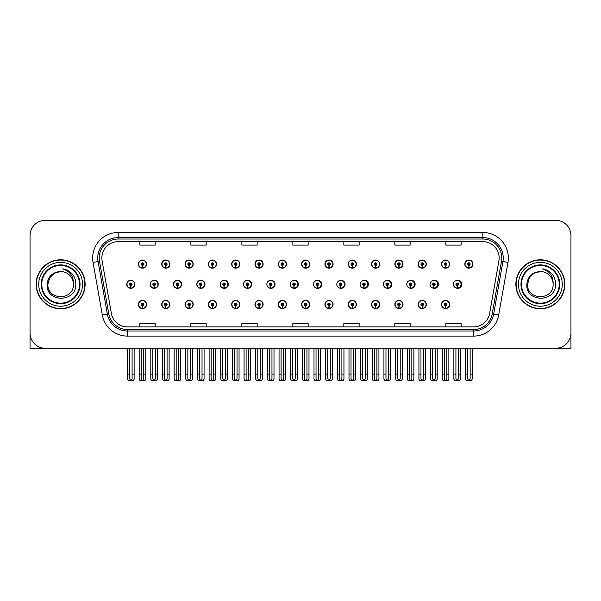 <?xml version="1.0" encoding="UTF-8"?>
<svg xmlns="http://www.w3.org/2000/svg" width="601" height="601" viewBox="0 0 601 601"><rect width="100%" height="100%" fill="white"/><g stroke="black" fill="none" stroke-linecap="round" stroke-linejoin="round"><path stroke-width="0.9" d="M540.359 348.279L570.95 348.279L570.95 235.592A15.295 15.295 0 0 0 555.655 220.297L45.345 220.297A15.295 15.295 0 0 0 30.05 235.592L30.05 348.279L60.641 348.279M231.663 304.474A4.079 4.079 0 0 0 235.742 308.553A4.079 4.079 0 0 0 239.822 304.474A4.079 4.079 0 0 0 235.742 300.395A4.079 4.079 0 0 0 231.663 304.474M208.352 304.474A4.079 4.079 0 0 0 212.431 308.553A4.079 4.079 0 0 0 216.51 304.474A4.079 4.079 0 0 0 212.431 300.395A4.079 4.079 0 0 0 208.352 304.474M278.286 304.474A4.079 4.079 0 0 0 282.365 308.553A4.079 4.079 0 0 0 286.444 304.474A4.079 4.079 0 0 0 282.365 300.395A4.079 4.079 0 0 0 278.286 304.474M185.04 304.474A4.079 4.079 0 0 0 189.12 308.553A4.079 4.079 0 0 0 193.199 304.474A4.079 4.079 0 0 0 189.12 300.395A4.079 4.079 0 0 0 185.04 304.474M161.729 304.474A4.079 4.079 0 0 0 165.808 308.553A4.079 4.079 0 0 0 169.888 304.474A4.079 4.079 0 0 0 165.808 300.395A4.079 4.079 0 0 0 161.729 304.474M301.604 304.474A4.079 4.079 0 0 0 305.684 308.553A4.079 4.079 0 0 0 309.763 304.474A4.079 4.079 0 0 0 305.684 300.395A4.079 4.079 0 0 0 301.604 304.474M324.916 304.474A4.079 4.079 0 0 0 328.995 308.553A4.079 4.079 0 0 0 333.074 304.474A4.079 4.079 0 0 0 328.995 300.395A4.079 4.079 0 0 0 324.916 304.474M348.227 304.474A4.079 4.079 0 0 0 352.306 308.553A4.079 4.079 0 0 0 356.385 304.474A4.079 4.079 0 0 0 352.306 300.395A4.079 4.079 0 0 0 348.227 304.474M371.538 304.474A4.079 4.079 0 0 0 375.617 308.553A4.079 4.079 0 0 0 379.697 304.474A4.079 4.079 0 0 0 375.617 300.395A4.079 4.079 0 0 0 371.538 304.474M394.849 304.474A4.079 4.079 0 0 0 398.929 308.553A4.079 4.079 0 0 0 403.008 304.474A4.079 4.079 0 0 0 398.929 300.395A4.079 4.079 0 0 0 394.849 304.474M418.161 304.474A4.079 4.079 0 0 0 422.24 308.553A4.079 4.079 0 0 0 426.319 304.474A4.079 4.079 0 0 0 422.24 300.395A4.079 4.079 0 0 0 418.161 304.474M441.48 304.474A4.079 4.079 0 0 0 445.559 308.553A4.079 4.079 0 0 0 449.638 304.474A4.079 4.079 0 0 0 445.559 300.395A4.079 4.079 0 0 0 441.48 304.474M254.974 304.474A4.079 4.079 0 0 0 259.054 308.553A4.079 4.079 0 0 0 263.133 304.474A4.079 4.079 0 0 0 259.054 300.395A4.079 4.079 0 0 0 254.974 304.474M173.441 284.288A4.079 4.079 0 0 0 177.52 288.367A4.079 4.079 0 0 0 181.6 284.288A4.079 4.079 0 0 0 177.52 280.209A4.079 4.079 0 0 0 173.441 284.288M196.797 284.288A4.079 4.079 0 0 0 200.877 288.367A4.079 4.079 0 0 0 204.956 284.288A4.079 4.079 0 0 0 200.877 280.209A4.079 4.079 0 0 0 196.797 284.288M220.154 284.288A4.079 4.079 0 0 0 224.233 288.367A4.079 4.079 0 0 0 228.305 284.288A4.079 4.079 0 0 0 224.233 280.209A4.079 4.079 0 0 0 220.154 284.288M243.503 284.288A4.079 4.079 0 0 0 247.582 288.367A4.079 4.079 0 0 0 251.661 284.288A4.079 4.079 0 0 0 247.582 280.209A4.079 4.079 0 0 0 243.503 284.288M266.859 284.288A4.079 4.079 0 0 0 270.938 288.367A4.079 4.079 0 0 0 275.018 284.288A4.079 4.079 0 0 0 270.938 280.209A4.079 4.079 0 0 0 266.859 284.288M290.621 286.061A4.079 4.079 0 0 0 298.366 284.288A4.079 4.079 0 0 0 290.621 282.508M314.391 286.752A4.079 4.079 0 0 0 321.723 284.288A4.079 4.079 0 0 0 314.391 281.824M338.07 287.128A4.079 4.079 0 0 0 345.072 284.288A4.079 4.079 0 0 0 338.07 281.448M361.674 287.368A4.079 4.079 0 0 0 368.428 284.288A4.079 4.079 0 0 0 361.674 281.208M385.233 287.533A4.079 4.079 0 0 0 391.784 284.288A4.079 4.079 0 0 0 385.233 281.035M408.755 287.654A4.079 4.079 0 0 0 415.133 284.288A4.079 4.079 0 0 0 408.755 280.915M432.247 287.744A4.079 4.079 0 0 0 438.49 284.288A4.079 4.079 0 0 0 432.247 280.825M455.716 287.811A4.079 4.079 0 0 0 461.838 284.288A4.079 4.079 0 0 0 455.716 280.757M150.092 284.288A4.079 4.079 0 0 0 154.172 288.367A4.079 4.079 0 0 0 158.251 284.288A4.079 4.079 0 0 0 154.172 280.209A4.079 4.079 0 0 0 150.092 284.288M464.791 264.094A4.079 4.079 0 0 0 468.87 268.174A4.079 4.079 0 0 0 472.949 264.094A4.079 4.079 0 0 0 468.87 260.015A4.079 4.079 0 0 0 464.791 264.094M441.48 264.094A4.079 4.079 0 0 0 445.559 268.174A4.079 4.079 0 0 0 449.638 264.094A4.079 4.079 0 0 0 445.559 260.015A4.079 4.079 0 0 0 441.48 264.094M418.161 264.094A4.079 4.079 0 0 0 422.24 268.174A4.079 4.079 0 0 0 426.319 264.094A4.079 4.079 0 0 0 422.24 260.015A4.079 4.079 0 0 0 418.161 264.094M394.849 264.094A4.079 4.079 0 0 0 398.929 268.174A4.079 4.079 0 0 0 403.008 264.094A4.079 4.079 0 0 0 398.929 260.015A4.079 4.079 0 0 0 394.849 264.094M371.538 264.094A4.079 4.079 0 0 0 375.617 268.174A4.079 4.079 0 0 0 379.697 264.094A4.079 4.079 0 0 0 375.617 260.015A4.079 4.079 0 0 0 371.538 264.094M348.227 264.094A4.079 4.079 0 0 0 352.306 268.174A4.079 4.079 0 0 0 356.385 264.094A4.079 4.079 0 0 0 352.306 260.015A4.079 4.079 0 0 0 348.227 264.094M231.663 264.094A4.079 4.079 0 0 0 235.742 268.174A4.079 4.079 0 0 0 239.822 264.094A4.079 4.079 0 0 0 235.742 260.015A4.079 4.079 0 0 0 231.663 264.094M278.286 264.094A4.079 4.079 0 0 0 282.365 268.174A4.079 4.079 0 0 0 286.444 264.094A4.079 4.079 0 0 0 282.365 260.015A4.079 4.079 0 0 0 278.286 264.094M301.604 264.094A4.079 4.079 0 0 0 305.684 268.174A4.079 4.079 0 0 0 309.763 264.094A4.079 4.079 0 0 0 305.684 260.015A4.079 4.079 0 0 0 301.604 264.094M208.352 264.094A4.079 4.079 0 0 0 212.431 268.174A4.079 4.079 0 0 0 216.51 264.094A4.079 4.079 0 0 0 212.431 260.015A4.079 4.079 0 0 0 208.352 264.094M185.04 264.094A4.079 4.079 0 0 0 189.12 268.174A4.079 4.079 0 0 0 193.199 264.094A4.079 4.079 0 0 0 189.12 260.015A4.079 4.079 0 0 0 185.04 264.094M324.916 264.094A4.079 4.079 0 0 0 328.995 268.174A4.079 4.079 0 0 0 333.074 264.094A4.079 4.079 0 0 0 328.995 260.015A4.079 4.079 0 0 0 324.916 264.094M161.729 264.094A4.079 4.079 0 0 0 165.808 268.174A4.079 4.079 0 0 0 169.888 264.094A4.079 4.079 0 0 0 165.808 260.015A4.079 4.079 0 0 0 161.729 264.094M254.974 264.094A4.079 4.079 0 0 0 259.054 268.174A4.079 4.079 0 0 0 263.133 264.094A4.079 4.079 0 0 0 259.054 260.015A4.079 4.079 0 0 0 254.974 264.094M138.41 304.474A4.079 4.079 0 0 0 142.49 308.553A4.079 4.079 0 0 0 146.569 304.474A4.079 4.079 0 0 0 142.49 300.395A4.079 4.079 0 0 0 138.41 304.474M126.736 284.288A4.079 4.079 0 0 0 130.815 288.367A4.079 4.079 0 0 0 134.894 284.288A4.079 4.079 0 0 0 130.815 280.209A4.079 4.079 0 0 0 126.736 284.288M138.41 264.094A4.079 4.079 0 0 0 142.49 268.174A4.079 4.079 0 0 0 146.569 264.094A4.079 4.079 0 0 0 142.49 260.015A4.079 4.079 0 0 0 138.41 264.094M36.165 284.288A24.476 24.476 0 0 0 60.641 308.764A24.476 24.476 0 0 0 85.117 284.288A24.476 24.476 0 0 0 60.641 259.812A24.476 24.476 0 0 0 36.165 284.288M515.883 284.288A24.476 24.476 0 0 0 540.359 308.764A24.476 24.476 0 0 0 564.835 284.288A24.476 24.476 0 0 0 540.359 259.812A24.476 24.476 0 0 0 515.883 284.288M101.847 257.972A16.317 16.317 0 0 1 118.164 241.655L482.836 241.655A16.317 16.317 0 0 1 498.905 260.811L489.627 313.429A16.317 16.317 0 0 1 473.558 326.914L127.442 326.914A16.317 16.317 0 0 1 111.373 313.429L102.095 260.811A16.317 16.317 0 0 1 101.847 257.972M99.225 257.972A18.939 18.939 0 0 0 99.511 261.262L108.789 313.887A18.939 18.939 0 0 0 127.442 329.536L473.558 329.536A18.939 18.939 0 0 0 492.211 313.887L501.489 261.262A18.939 18.939 0 0 0 482.836 239.033L118.164 239.033A18.939 18.939 0 0 0 99.225 257.972M93.05 262.404A25.497 25.497 0 0 1 118.164 232.482L482.836 232.482A25.497 25.497 0 0 1 507.95 262.404L498.672 315.022A25.497 25.497 0 0 1 473.558 336.094L127.442 336.094A25.497 25.497 0 0 1 102.328 315.022L93.05 262.404L98.076 261.518A20.396 20.396 0 0 1 118.164 237.575L482.836 237.575A20.396 20.396 0 0 1 502.924 261.518L493.646 314.135A20.396 20.396 0 0 1 473.558 330.993L127.442 330.993A20.396 20.396 0 0 1 107.354 314.135L98.076 261.518A20.396 20.396 0 0 1 97.768 257.972M555.655 220.297L45.345 220.297M30.05 235.592L30.05 332.984A15.295 15.295 0 0 0 45.345 348.279L555.655 348.279A15.295 15.295 0 0 0 570.95 332.984L570.95 235.592M492.211 313.887L493.646 314.135L502.924 261.518L507.95 262.404M292.852 241.655L292.852 245.11L308.148 245.11L308.148 241.655M241.865 241.655L241.865 245.11L257.16 245.11L257.16 241.655M190.87 241.655L190.87 245.11L206.166 245.11L206.166 241.655M139.883 241.655L139.883 245.11L155.178 245.11L155.178 241.655M343.84 241.655L343.84 245.11L359.135 245.11L359.135 241.655M394.834 241.655L394.834 245.11L410.13 245.11L410.13 241.655M445.822 241.655L445.822 245.11L461.117 245.11L461.117 241.655M308.148 326.914L308.148 323.458L292.852 323.458L292.852 326.914M257.16 326.914L257.16 323.458L241.865 323.458L241.865 326.914M206.166 326.914L206.166 323.458L190.87 323.458L190.87 326.914M155.178 326.914L155.178 323.458L139.883 323.458L139.883 326.914M359.135 326.914L359.135 323.458L343.84 323.458L343.84 326.914M410.13 326.914L410.13 323.458L394.834 323.458L394.834 326.914M461.117 326.914L461.117 323.458L445.822 323.458L445.822 326.914M143.767 348.279L143.767 378.81L142.49 380.636L141.22 378.81L141.22 374.077L139.177 374.077L139.177 379.178L140.063 380.703L144.924 380.703L145.81 379.178L145.81 348.279M142.437 305.751L142.324 308.298A3.824 3.824 0 0 1 138.666 304.474A3.824 3.824 0 0 1 142.49 300.65A3.824 3.824 0 0 1 146.313 304.474A3.824 3.824 0 0 1 142.662 308.298L142.55 305.751A1.277 1.277 0 0 0 143.767 304.474A1.277 1.277 0 0 0 142.49 303.204A1.277 1.277 0 0 0 141.22 304.474A1.277 1.277 0 0 0 142.437 305.751L142.467 304.985A0.511 0.511 0 0 1 141.986 304.474A0.511 0.511 0 0 1 142.49 303.971A0.511 0.511 0 0 1 143 304.474A0.511 0.511 0 0 1 142.512 304.985L142.55 305.751M139.177 348.279L139.177 374.077M141.22 348.279L141.22 374.077M143.767 374.077L145.81 374.077M132.092 348.279L132.092 378.81L130.815 380.636L129.538 378.81L129.538 374.077L127.502 374.077L127.502 379.178L128.389 380.703L133.249 380.703L134.128 379.178L134.128 348.279M130.763 285.558L130.65 288.104A3.824 3.824 0 0 1 126.991 284.288A3.824 3.824 0 0 1 130.815 280.464A3.824 3.824 0 0 1 134.639 284.288A3.824 3.824 0 0 1 130.98 288.104L130.875 285.558A1.277 1.277 0 0 0 132.092 284.288A1.277 1.277 0 0 0 130.815 283.011A1.277 1.277 0 0 0 129.538 284.288A1.277 1.277 0 0 0 130.763 285.558L130.793 284.791A0.511 0.511 0 0 1 130.304 284.288A0.511 0.511 0 0 1 130.815 283.777A0.511 0.511 0 0 1 131.326 284.288A0.511 0.511 0 0 1 130.838 284.791L130.875 285.558M127.502 348.279L127.502 374.077M129.538 348.279L129.538 374.077M132.092 374.077L134.128 374.077M142.437 265.364L142.324 267.911A3.824 3.824 0 0 1 138.666 264.094A3.824 3.824 0 0 1 142.49 260.271A3.824 3.824 0 0 1 146.313 264.094A3.824 3.824 0 0 1 142.662 267.911L142.55 265.364A1.277 1.277 0 0 0 143.767 264.094A1.277 1.277 0 0 0 142.49 262.817A1.277 1.277 0 0 0 141.22 264.094A1.277 1.277 0 0 0 142.437 265.364L142.467 264.605A0.511 0.511 0 0 1 141.986 264.094A0.511 0.511 0 0 1 142.49 263.584A0.511 0.511 0 0 1 143 264.094A0.511 0.511 0 0 1 142.512 264.605L142.55 265.364M142.49 380.636L141.22 378.81M167.078 348.279L167.078 378.81L165.808 380.636L164.531 378.81L164.531 374.077L162.488 374.077L162.488 379.178L163.374 380.703L168.235 380.703L169.121 379.178L169.121 348.279M165.748 305.751L165.636 308.298A3.824 3.824 0 0 1 161.985 304.474A3.824 3.824 0 0 1 165.808 300.65A3.824 3.824 0 0 1 169.632 304.474A3.824 3.824 0 0 1 165.974 308.298L165.861 305.751A1.277 1.277 0 0 0 167.078 304.474A1.277 1.277 0 0 0 165.808 303.204A1.277 1.277 0 0 0 164.531 304.474A1.277 1.277 0 0 0 165.748 305.751L165.786 304.985A0.511 0.511 0 0 1 165.298 304.474A0.511 0.511 0 0 1 165.808 303.971A0.511 0.511 0 0 1 166.312 304.474A0.511 0.511 0 0 1 165.831 304.985L165.861 305.751M162.488 348.279L162.488 374.077M164.531 348.279L164.531 374.077M167.078 374.077L169.121 374.077M190.389 348.279L190.389 378.81L189.12 380.636L187.843 378.81L187.843 374.077L185.807 374.077L185.807 379.178L186.686 380.703L191.546 380.703L192.433 379.178L192.433 348.279M189.06 305.751L188.954 308.298A3.824 3.824 0 0 1 185.296 304.474A3.824 3.824 0 0 1 189.12 300.65A3.824 3.824 0 0 1 192.944 304.474A3.824 3.824 0 0 1 189.285 308.298L189.172 305.751A1.277 1.277 0 0 0 190.389 304.474A1.277 1.277 0 0 0 189.12 303.204A1.277 1.277 0 0 0 187.843 304.474A1.277 1.277 0 0 0 189.06 305.751L189.097 304.985A0.511 0.511 0 0 1 188.609 304.474A0.511 0.511 0 0 1 189.12 303.971A0.511 0.511 0 0 1 189.631 304.474A0.511 0.511 0 0 1 189.142 304.985L189.172 305.751M185.807 348.279L185.807 374.077M187.843 348.279L187.843 374.077M190.389 374.077L192.433 374.077M213.708 348.279L213.708 378.81L212.431 380.636L211.154 378.81L211.154 374.077L209.118 374.077L209.118 379.178L209.997 380.703L214.865 380.703L215.744 379.178L215.744 348.279M212.378 305.751L212.266 308.298A3.824 3.824 0 0 1 208.607 304.474A3.824 3.824 0 0 1 212.431 300.65A3.824 3.824 0 0 1 216.255 304.474A3.824 3.824 0 0 1 212.596 308.298L212.484 305.751A1.277 1.277 0 0 0 213.708 304.474A1.277 1.277 0 0 0 212.431 303.204A1.277 1.277 0 0 0 211.154 304.474A1.277 1.277 0 0 0 212.378 305.751L212.408 304.985A0.511 0.511 0 0 1 211.92 304.474A0.511 0.511 0 0 1 212.431 303.971A0.511 0.511 0 0 1 212.942 304.474A0.511 0.511 0 0 1 212.453 304.985L212.484 305.751M209.118 348.279L209.118 374.077M211.154 348.279L211.154 374.077M213.708 374.077L215.744 374.077M237.019 348.279L237.019 378.81L235.742 380.636L234.465 378.81L234.465 374.077L232.429 374.077L232.429 379.178L233.308 380.703L238.176 380.703L239.055 379.178L239.055 348.279M235.69 305.751L235.577 308.298A3.824 3.824 0 0 1 231.918 304.474A3.824 3.824 0 0 1 235.742 300.65A3.824 3.824 0 0 1 239.566 304.474A3.824 3.824 0 0 1 235.908 308.298L235.795 305.751A1.277 1.277 0 0 0 237.019 304.474A1.277 1.277 0 0 0 235.742 303.204A1.277 1.277 0 0 0 234.465 304.474A1.277 1.277 0 0 0 235.69 305.751L235.72 304.985A0.511 0.511 0 0 1 235.231 304.474A0.511 0.511 0 0 1 235.742 303.971A0.511 0.511 0 0 1 236.253 304.474A0.511 0.511 0 0 1 235.765 304.985L235.795 305.751M232.429 348.279L232.429 374.077M234.465 348.279L234.465 374.077M237.019 374.077L239.055 374.077M155.404 348.279L155.404 378.81L154.126 380.636L152.857 378.81L152.857 374.077L150.813 374.077L150.813 379.178L151.7 380.703L156.56 380.703L157.439 379.178L157.439 348.279M154.074 285.558L153.961 288.104A3.824 3.824 0 0 1 150.303 284.288A3.824 3.824 0 0 1 154.126 280.464A3.824 3.824 0 0 1 157.95 284.288A3.824 3.824 0 0 1 154.292 288.104L154.187 285.558A1.277 1.277 0 0 0 155.404 284.288A1.277 1.277 0 0 0 154.126 283.011A1.277 1.277 0 0 0 152.857 284.288A1.277 1.277 0 0 0 154.074 285.558L154.104 284.791A0.511 0.511 0 0 1 153.616 284.288A0.511 0.511 0 0 1 154.126 283.777A0.511 0.511 0 0 1 154.637 284.288A0.511 0.511 0 0 1 154.149 284.791L154.187 285.558M150.813 348.279L150.813 374.077M152.857 348.279L152.857 374.077M155.404 374.077L157.439 374.077M178.715 348.279L178.715 378.81L177.438 380.636L176.168 378.81L176.168 374.077L174.125 374.077L174.125 379.178L175.011 380.703L179.872 380.703L180.758 379.178L180.758 348.279M177.385 285.558L177.272 288.104A3.824 3.824 0 0 1 173.614 284.288A3.824 3.824 0 0 1 177.438 280.464A3.824 3.824 0 0 1 181.269 284.288A3.824 3.824 0 0 1 177.611 288.104L177.498 285.558A1.277 1.277 0 0 0 178.715 284.288A1.277 1.277 0 0 0 177.438 283.011A1.277 1.277 0 0 0 176.168 284.288A1.277 1.277 0 0 0 177.385 285.558L177.415 284.791A0.511 0.511 0 0 1 176.934 284.288A0.511 0.511 0 0 1 177.438 283.777A0.511 0.511 0 0 1 177.949 284.288A0.511 0.511 0 0 1 177.46 284.791L177.498 285.558M174.125 348.279L174.125 374.077M176.168 348.279L176.168 374.077M178.715 374.077L180.758 374.077M202.026 348.279L202.026 378.81L200.757 380.636L199.479 378.81L199.479 374.077L197.436 374.077L197.436 379.178L198.322 380.703L203.183 380.703L204.07 379.178L204.07 348.279M200.696 285.558L200.584 288.104A3.824 3.824 0 0 1 196.933 284.288A3.824 3.824 0 0 1 200.757 280.464A3.824 3.824 0 0 1 204.58 284.288A3.824 3.824 0 0 1 200.922 288.104L200.809 285.558A1.277 1.277 0 0 0 202.026 284.288A1.277 1.277 0 0 0 200.757 283.011A1.277 1.277 0 0 0 199.479 284.288A1.277 1.277 0 0 0 200.696 285.558L200.734 284.791A0.511 0.511 0 0 1 200.246 284.288A0.511 0.511 0 0 1 200.757 283.777A0.511 0.511 0 0 1 201.26 284.288A0.511 0.511 0 0 1 200.779 284.791L200.809 285.558M204.828 285.302L204.438 285.302M204.438 283.266L204.828 283.266M197.436 348.279L197.436 374.077M199.479 348.279L199.479 374.077M202.026 374.077L204.07 374.077M225.337 348.279L225.337 378.81L224.068 380.636L222.791 378.81L222.791 374.077L220.755 374.077L220.755 379.178L221.634 380.703L226.494 380.703L227.381 379.178L227.381 348.279M224.008 285.558L223.903 288.104A3.824 3.824 0 0 1 220.244 284.288A3.824 3.824 0 0 1 224.068 280.464A3.824 3.824 0 0 1 227.892 284.288A3.824 3.824 0 0 1 224.233 288.104L224.12 285.558A1.277 1.277 0 0 0 225.337 284.288A1.277 1.277 0 0 0 224.068 283.011A1.277 1.277 0 0 0 222.791 284.288A1.277 1.277 0 0 0 224.008 285.558L224.045 284.791A0.511 0.511 0 0 1 223.557 284.288A0.511 0.511 0 0 1 224.068 283.777A0.511 0.511 0 0 1 224.579 284.288A0.511 0.511 0 0 1 224.09 284.791L224.12 285.558M228.177 285.302L227.749 285.302M227.749 283.266L228.177 283.266M220.755 348.279L220.755 374.077M222.791 348.279L222.791 374.077M225.337 374.077L227.381 374.077M165.748 265.364L165.636 267.911A3.824 3.824 0 0 1 161.985 264.094A3.824 3.824 0 0 1 165.808 260.271A3.824 3.824 0 0 1 169.632 264.094A3.824 3.824 0 0 1 165.974 267.911L165.861 265.364A1.277 1.277 0 0 0 167.078 264.094A1.277 1.277 0 0 0 165.808 262.817A1.277 1.277 0 0 0 164.531 264.094A1.277 1.277 0 0 0 165.748 265.364L165.786 264.605A0.511 0.511 0 0 1 165.298 264.094A0.511 0.511 0 0 1 165.808 263.584A0.511 0.511 0 0 1 166.312 264.094A0.511 0.511 0 0 1 165.831 264.605L165.861 265.364M189.06 265.364L188.954 267.911A3.824 3.824 0 0 1 185.296 264.094A3.824 3.824 0 0 1 189.12 260.271A3.824 3.824 0 0 1 192.944 264.094A3.824 3.824 0 0 1 189.285 267.911L189.172 265.364A1.277 1.277 0 0 0 190.389 264.094A1.277 1.277 0 0 0 189.12 262.817A1.277 1.277 0 0 0 187.843 264.094A1.277 1.277 0 0 0 189.06 265.364L189.097 264.605A0.511 0.511 0 0 1 188.609 264.094A0.511 0.511 0 0 1 189.12 263.584A0.511 0.511 0 0 1 189.631 264.094A0.511 0.511 0 0 1 189.142 264.605L189.172 265.364M212.378 265.364L212.266 267.911A3.824 3.824 0 0 1 208.607 264.094A3.824 3.824 0 0 1 212.431 260.271A3.824 3.824 0 0 1 216.255 264.094A3.824 3.824 0 0 1 212.596 267.911L212.484 265.364A1.277 1.277 0 0 0 213.708 264.094A1.277 1.277 0 0 0 212.431 262.817A1.277 1.277 0 0 0 211.154 264.094A1.277 1.277 0 0 0 212.378 265.364L212.408 264.605A0.511 0.511 0 0 1 211.92 264.094A0.511 0.511 0 0 1 212.431 263.584A0.511 0.511 0 0 1 212.942 264.094A0.511 0.511 0 0 1 212.453 264.605L212.484 265.364M235.69 265.364L235.577 267.911A3.824 3.824 0 0 1 231.918 264.094A3.824 3.824 0 0 1 235.742 260.271A3.824 3.824 0 0 1 239.566 264.094A3.824 3.824 0 0 1 235.908 267.911L235.795 265.364A1.277 1.277 0 0 0 237.019 264.094A1.277 1.277 0 0 0 235.742 262.817A1.277 1.277 0 0 0 234.465 264.094A1.277 1.277 0 0 0 235.69 265.364L235.72 264.605A0.511 0.511 0 0 1 235.231 264.094A0.511 0.511 0 0 1 235.742 263.584A0.511 0.511 0 0 1 236.253 264.094A0.511 0.511 0 0 1 235.765 264.605L235.795 265.364M79.512 284.288A18.864 18.864 0 0 1 60.641 303.152A18.864 18.864 0 0 1 41.777 284.288A18.864 18.864 0 0 1 60.641 265.417A18.864 18.864 0 0 1 79.512 284.288M47.088 284.288C45.894 302.994 76.44 302.656 75.816 284.288C75.891 280.877 74.96 277.76 73.022 274.942C70.362 271.532 66.891 269.518 62.617 268.902C70.152 271.314 73.743 276.445 73.39 284.288C74.171 300.733 47.118 300.733 47.9 284.288L49.605 277.91L54.27 273.245L60.641 271.539C52.633 272.065 48.11 276.31 47.088 284.288M36.421 284.288A24.22 24.22 0 0 1 60.641 260.068A24.22 24.22 0 0 1 84.861 284.288A24.22 24.22 0 0 1 60.641 308.508A24.22 24.22 0 0 1 36.421 284.288M73.39 284.288C74.171 300.733 47.118 300.733 47.9 284.288L49.605 277.91L54.27 273.245L60.641 271.539L54.27 273.245L49.605 277.91L47.9 284.288L49.605 277.91L54.27 273.245L60.641 271.539A12.749 12.749 0 0 1 73.39 284.288C74.171 300.733 47.118 300.733 47.9 284.288L49.605 277.91L54.27 273.245M559.223 284.288A18.864 18.864 0 0 1 540.359 303.152A18.864 18.864 0 0 1 521.488 284.288A18.864 18.864 0 0 1 540.359 265.417A18.864 18.864 0 0 1 559.223 284.288M526.799 284.288C525.605 302.994 556.15 302.656 555.527 284.288C555.609 280.877 554.678 277.76 552.732 274.942C550.073 271.532 546.602 269.518 542.335 268.902C549.862 271.314 553.453 276.445 553.1 284.288C553.882 300.733 526.829 300.733 527.61 284.288L529.316 277.91L533.981 273.245L540.359 271.539C532.343 272.065 527.821 276.31 526.799 284.288M516.139 284.288A24.22 24.22 0 0 1 540.359 260.068A24.22 24.22 0 0 1 564.579 284.288A24.22 24.22 0 0 1 540.359 308.508A24.22 24.22 0 0 1 516.139 284.288M553.1 284.288C553.882 300.733 526.829 300.733 527.61 284.288L529.316 277.91L533.981 273.245L540.359 271.539L533.981 273.245L529.316 277.91L527.61 284.288L529.316 277.91L533.981 273.245L540.359 271.539A12.749 12.749 0 0 1 553.1 284.288C553.882 300.733 526.829 300.733 527.61 284.288M260.331 348.279L260.331 378.81L259.054 380.636L257.784 378.81L257.784 374.077L255.741 374.077L255.741 379.178L256.627 380.703L261.488 380.703L262.367 379.178L262.367 348.279M259.001 305.751L258.888 308.298A3.824 3.824 0 0 1 255.23 304.474A3.824 3.824 0 0 1 259.054 300.65A3.824 3.824 0 0 1 262.877 304.474A3.824 3.824 0 0 1 259.219 308.298L259.114 305.751A1.277 1.277 0 0 0 260.331 304.474A1.277 1.277 0 0 0 259.054 303.204A1.277 1.277 0 0 0 257.784 304.474A1.277 1.277 0 0 0 259.001 305.751L259.031 304.985A0.511 0.511 0 0 1 258.543 304.474A0.511 0.511 0 0 1 259.054 303.971A0.511 0.511 0 0 1 259.564 304.474A0.511 0.511 0 0 1 259.076 304.985L259.114 305.751M255.741 348.279L255.741 374.077M257.784 348.279L257.784 374.077M260.331 374.077L262.367 374.077M283.642 348.279L283.642 378.81L282.365 380.636L281.095 378.81L281.095 374.077L279.052 374.077L279.052 379.178L279.938 380.703L284.799 380.703L285.685 379.178L285.685 348.279M282.312 305.751L282.2 308.298A3.824 3.824 0 0 1 278.541 304.474A3.824 3.824 0 0 1 282.365 300.65A3.824 3.824 0 0 1 286.189 304.474A3.824 3.824 0 0 1 282.538 308.298L282.425 305.751A1.277 1.277 0 0 0 283.642 304.474A1.277 1.277 0 0 0 282.365 303.204A1.277 1.277 0 0 0 281.095 304.474A1.277 1.277 0 0 0 282.312 305.751L282.342 304.985A0.511 0.511 0 0 1 281.861 304.474A0.511 0.511 0 0 1 282.365 303.971A0.511 0.511 0 0 1 282.876 304.474A0.511 0.511 0 0 1 282.387 304.985L282.425 305.751M279.052 348.279L279.052 374.077M281.095 348.279L281.095 374.077M283.642 374.077L285.685 374.077M306.953 348.279L306.953 378.81L305.684 380.636L304.406 378.81L304.406 374.077L302.363 374.077L302.363 379.178L303.25 380.703L308.11 380.703L308.997 379.178L308.997 348.279M305.624 305.751L305.511 308.298A3.824 3.824 0 0 1 301.86 304.474A3.824 3.824 0 0 1 305.684 300.65A3.824 3.824 0 0 1 309.507 304.474A3.824 3.824 0 0 1 305.849 308.298L305.736 305.751A1.277 1.277 0 0 0 306.953 304.474A1.277 1.277 0 0 0 305.684 303.204A1.277 1.277 0 0 0 304.406 304.474A1.277 1.277 0 0 0 305.624 305.751L305.661 304.985A0.511 0.511 0 0 1 305.173 304.474A0.511 0.511 0 0 1 305.684 303.971A0.511 0.511 0 0 1 306.187 304.474A0.511 0.511 0 0 1 305.706 304.985L305.736 305.751M302.363 348.279L302.363 374.077M304.406 348.279L304.406 374.077M306.953 374.077L308.997 374.077M248.656 348.279L248.656 378.81L247.379 380.636L246.102 378.81L246.102 374.077L244.066 374.077L244.066 379.178L244.945 380.703L249.813 380.703L250.692 379.178L250.692 348.279M247.327 285.558L247.214 288.104A3.824 3.824 0 0 1 243.555 284.288A3.824 3.824 0 0 1 247.379 280.464A3.824 3.824 0 0 1 251.203 284.288A3.824 3.824 0 0 1 247.544 288.104L247.432 285.558A1.277 1.277 0 0 0 248.656 284.288A1.277 1.277 0 0 0 247.379 283.011A1.277 1.277 0 0 0 246.102 284.288A1.277 1.277 0 0 0 247.327 285.558L247.357 284.791A0.511 0.511 0 0 1 246.868 284.288A0.511 0.511 0 0 1 247.379 283.777A0.511 0.511 0 0 1 247.89 284.288A0.511 0.511 0 0 1 247.402 284.791L247.432 285.558M251.534 285.302L251.068 285.302M251.068 283.266L251.534 283.266M244.066 348.279L244.066 374.077M246.102 348.279L246.102 374.077M248.656 374.077L250.692 374.077M271.968 348.279L271.968 378.81L270.69 380.636L269.413 378.81L269.413 374.077L267.377 374.077L267.377 379.178L268.264 380.703L273.124 380.703L274.003 379.178L274.003 348.279M270.638 285.558L270.525 288.104A3.824 3.824 0 0 1 266.867 284.288A3.824 3.824 0 0 1 270.69 280.464A3.824 3.824 0 0 1 274.514 284.288A3.824 3.824 0 0 1 270.856 288.104L270.75 285.558A1.277 1.277 0 0 0 271.968 284.288A1.277 1.277 0 0 0 270.69 283.011A1.277 1.277 0 0 0 269.413 284.288A1.277 1.277 0 0 0 270.638 285.558L270.668 284.791A0.511 0.511 0 0 1 270.18 284.288A0.511 0.511 0 0 1 270.69 283.777A0.511 0.511 0 0 1 271.201 284.288A0.511 0.511 0 0 1 270.713 284.791L270.75 285.558M274.882 285.302L274.379 285.302M274.379 283.266L274.882 283.266M267.377 348.279L267.377 374.077M269.413 348.279L269.413 374.077M271.968 374.077L274.003 374.077M295.279 348.279L295.279 378.81L294.002 380.636L292.732 378.81L292.732 374.077L290.689 374.077L290.689 379.178L291.575 380.703L296.436 380.703L297.315 379.178L297.315 348.279M293.949 285.558L293.836 288.104A3.824 3.824 0 0 1 290.178 284.288A3.824 3.824 0 0 1 294.002 280.464A3.824 3.824 0 0 1 297.826 284.288A3.824 3.824 0 0 1 294.167 288.104L294.062 285.558A1.277 1.277 0 0 0 295.279 284.288A1.277 1.277 0 0 0 294.002 283.011A1.277 1.277 0 0 0 292.732 284.288A1.277 1.277 0 0 0 293.949 285.558L293.979 284.791A0.511 0.511 0 0 1 293.491 284.288A0.511 0.511 0 0 1 294.002 283.777A0.511 0.511 0 0 1 294.513 284.288A0.511 0.511 0 0 1 294.024 284.791L294.062 285.558M298.239 285.302L297.69 285.302M297.69 283.266L298.239 283.266M290.689 348.279L290.689 374.077M292.732 348.279L292.732 374.077M295.279 374.077L297.315 374.077M318.59 348.279L318.59 378.81L317.313 380.636L316.043 378.81L316.043 374.077L314 374.077L314 379.178L314.886 380.703L319.747 380.703L320.633 379.178L320.633 348.279M317.26 285.558L317.148 288.104A3.824 3.824 0 0 1 313.489 284.288A3.824 3.824 0 0 1 317.313 280.464A3.824 3.824 0 0 1 321.144 284.288A3.824 3.824 0 0 1 317.486 288.104L317.373 285.558A1.277 1.277 0 0 0 318.59 284.288A1.277 1.277 0 0 0 317.313 283.011A1.277 1.277 0 0 0 316.043 284.288A1.277 1.277 0 0 0 317.26 285.558L317.298 284.791A0.511 0.511 0 0 1 316.81 284.288A0.511 0.511 0 0 1 317.313 283.777A0.511 0.511 0 0 1 317.824 284.288A0.511 0.511 0 0 1 317.336 284.791L317.373 285.558M321.595 285.302L321.002 285.302M321.002 283.266L321.595 283.266M314 348.279L314 374.077M316.043 348.279L316.043 374.077M318.59 374.077L320.633 374.077M259.001 265.364L258.888 267.911A3.824 3.824 0 0 1 255.23 264.094A3.824 3.824 0 0 1 259.054 260.271A3.824 3.824 0 0 1 262.877 264.094A3.824 3.824 0 0 1 259.219 267.911L259.114 265.364A1.277 1.277 0 0 0 260.331 264.094A1.277 1.277 0 0 0 259.054 262.817A1.277 1.277 0 0 0 257.784 264.094A1.277 1.277 0 0 0 259.001 265.364L259.031 264.605A0.511 0.511 0 0 1 258.543 264.094A0.511 0.511 0 0 1 259.054 263.584A0.511 0.511 0 0 1 259.564 264.094A0.511 0.511 0 0 1 259.076 264.605L259.114 265.364M282.312 265.364L282.2 267.911A3.824 3.824 0 0 1 278.541 264.094A3.824 3.824 0 0 1 282.365 260.271A3.824 3.824 0 0 1 286.189 264.094A3.824 3.824 0 0 1 282.538 267.911L282.425 265.364A1.277 1.277 0 0 0 283.642 264.094A1.277 1.277 0 0 0 282.365 262.817A1.277 1.277 0 0 0 281.095 264.094A1.277 1.277 0 0 0 282.312 265.364L282.342 264.605A0.511 0.511 0 0 1 281.861 264.094A0.511 0.511 0 0 1 282.365 263.584A0.511 0.511 0 0 1 282.876 264.094A0.511 0.511 0 0 1 282.387 264.605L282.425 265.364M305.624 265.364L305.511 267.911A3.824 3.824 0 0 1 301.86 264.094A3.824 3.824 0 0 1 305.684 260.271A3.824 3.824 0 0 1 309.507 264.094A3.824 3.824 0 0 1 305.849 267.911L305.736 265.364A1.277 1.277 0 0 0 306.953 264.094A1.277 1.277 0 0 0 305.684 262.817A1.277 1.277 0 0 0 304.406 264.094A1.277 1.277 0 0 0 305.624 265.364L305.661 264.605A0.511 0.511 0 0 1 305.173 264.094A0.511 0.511 0 0 1 305.684 263.584A0.511 0.511 0 0 1 306.187 264.094A0.511 0.511 0 0 1 305.706 264.605L305.736 265.364M328.935 265.364L328.83 267.911A3.824 3.824 0 0 1 325.171 264.094A3.824 3.824 0 0 1 328.995 260.271A3.824 3.824 0 0 1 332.819 264.094A3.824 3.824 0 0 1 329.16 267.911L329.048 265.364A1.277 1.277 0 0 0 330.265 264.094A1.277 1.277 0 0 0 328.995 262.817A1.277 1.277 0 0 0 327.718 264.094A1.277 1.277 0 0 0 328.935 265.364L328.972 264.605A0.511 0.511 0 0 1 328.484 264.094A0.511 0.511 0 0 1 328.995 263.584A0.511 0.511 0 0 1 329.506 264.094A0.511 0.511 0 0 1 329.017 264.605L329.048 265.364M330.265 348.279L330.265 378.81L328.995 380.636L327.718 378.81L327.718 374.077L325.682 374.077L325.682 379.178L326.561 380.703L331.421 380.703L332.308 379.178L332.308 348.279M328.935 305.751L328.83 308.298A3.824 3.824 0 0 1 325.171 304.474A3.824 3.824 0 0 1 328.995 300.65A3.824 3.824 0 0 1 332.819 304.474A3.824 3.824 0 0 1 329.16 308.298L329.048 305.751A1.277 1.277 0 0 0 330.265 304.474A1.277 1.277 0 0 0 328.995 303.204A1.277 1.277 0 0 0 327.718 304.474A1.277 1.277 0 0 0 328.935 305.751L328.972 304.985A0.511 0.511 0 0 1 328.484 304.474A0.511 0.511 0 0 1 328.995 303.971A0.511 0.511 0 0 1 329.506 304.474A0.511 0.511 0 0 1 329.017 304.985L329.048 305.751M325.682 348.279L325.682 374.077M327.718 348.279L327.718 374.077M330.265 374.077L332.308 374.077M353.583 348.279L353.583 378.81L352.306 380.636L351.029 378.81L351.029 374.077L348.993 374.077L348.993 379.178L349.872 380.703L354.74 380.703L355.619 379.178L355.619 348.279M352.254 305.751L352.141 308.298A3.824 3.824 0 0 1 348.482 304.474A3.824 3.824 0 0 1 352.306 300.65A3.824 3.824 0 0 1 356.13 304.474A3.824 3.824 0 0 1 352.471 308.298L352.359 305.751A1.277 1.277 0 0 0 353.583 304.474A1.277 1.277 0 0 0 352.306 303.204A1.277 1.277 0 0 0 351.029 304.474A1.277 1.277 0 0 0 352.254 305.751L352.284 304.985A0.511 0.511 0 0 1 351.795 304.474A0.511 0.511 0 0 1 352.306 303.971A0.511 0.511 0 0 1 352.817 304.474A0.511 0.511 0 0 1 352.329 304.985L352.359 305.751M348.993 348.279L348.993 374.077M351.029 348.279L351.029 374.077M353.583 374.077L355.619 374.077M376.895 348.279L376.895 378.81L375.617 380.636L374.34 378.81L374.34 374.077L372.304 374.077L372.304 379.178L373.183 380.703L378.052 380.703L378.93 379.178L378.93 348.279M375.565 305.751L375.452 308.298A3.824 3.824 0 0 1 371.794 304.474A3.824 3.824 0 0 1 375.617 300.65A3.824 3.824 0 0 1 379.441 304.474A3.824 3.824 0 0 1 375.783 308.298L375.67 305.751A1.277 1.277 0 0 0 376.895 304.474A1.277 1.277 0 0 0 375.617 303.204A1.277 1.277 0 0 0 374.34 304.474A1.277 1.277 0 0 0 375.565 305.751L375.595 304.985A0.511 0.511 0 0 1 375.107 304.474A0.511 0.511 0 0 1 375.617 303.971A0.511 0.511 0 0 1 376.128 304.474A0.511 0.511 0 0 1 375.64 304.985L375.67 305.751M372.304 348.279L372.304 374.077M374.34 348.279L374.34 374.077M376.895 374.077L378.93 374.077M400.206 348.279L400.206 378.81L398.929 380.636L397.659 378.81L397.659 374.077L395.616 374.077L395.616 379.178L396.502 380.703L401.363 380.703L402.242 379.178L402.242 348.279M398.876 305.751L398.763 308.298A3.824 3.824 0 0 1 395.105 304.474A3.824 3.824 0 0 1 398.929 300.65A3.824 3.824 0 0 1 402.753 304.474A3.824 3.824 0 0 1 399.094 308.298L398.989 305.751A1.277 1.277 0 0 0 400.206 304.474A1.277 1.277 0 0 0 398.929 303.204A1.277 1.277 0 0 0 397.659 304.474A1.277 1.277 0 0 0 398.876 305.751L398.906 304.985A0.511 0.511 0 0 1 398.418 304.474A0.511 0.511 0 0 1 398.929 303.971A0.511 0.511 0 0 1 399.44 304.474A0.511 0.511 0 0 1 398.951 304.985L398.989 305.751M395.616 348.279L395.616 374.077M397.659 348.279L397.659 374.077M400.206 374.077L402.242 374.077M423.517 348.279L423.517 378.81L422.24 380.636L420.97 378.81L420.97 374.077L418.927 374.077L418.927 379.178L419.814 380.703L424.674 380.703L425.561 379.178L425.561 348.279M422.187 305.751L422.075 308.298A3.824 3.824 0 0 1 418.416 304.474A3.824 3.824 0 0 1 422.24 300.65A3.824 3.824 0 0 1 426.064 304.474A3.824 3.824 0 0 1 422.413 308.298L422.3 305.751A1.277 1.277 0 0 0 423.517 304.474A1.277 1.277 0 0 0 422.24 303.204A1.277 1.277 0 0 0 420.97 304.474A1.277 1.277 0 0 0 422.187 305.751L422.218 304.985A0.511 0.511 0 0 1 421.737 304.474A0.511 0.511 0 0 1 422.24 303.971A0.511 0.511 0 0 1 422.751 304.474A0.511 0.511 0 0 1 422.263 304.985L422.3 305.751M418.927 348.279L418.927 374.077M420.97 348.279L420.97 374.077M423.517 374.077L425.561 374.077M446.828 348.279L446.828 378.81L445.559 380.636L444.282 378.81L444.282 374.077L442.238 374.077L442.238 379.178L443.125 380.703L447.985 380.703L448.872 379.178L448.872 348.279M445.499 305.751L445.386 308.298A3.824 3.824 0 0 1 441.735 304.474A3.824 3.824 0 0 1 445.559 300.65A3.824 3.824 0 0 1 449.383 304.474A3.824 3.824 0 0 1 445.724 308.298L445.611 305.751A1.277 1.277 0 0 0 446.828 304.474A1.277 1.277 0 0 0 445.559 303.204A1.277 1.277 0 0 0 444.282 304.474A1.277 1.277 0 0 0 445.499 305.751L445.536 304.985A0.511 0.511 0 0 1 445.048 304.474A0.511 0.511 0 0 1 445.559 303.971A0.511 0.511 0 0 1 446.062 304.474A0.511 0.511 0 0 1 445.581 304.985L445.611 305.751M442.238 348.279L442.238 374.077M444.282 348.279L444.282 374.077M446.828 374.077L448.872 374.077M341.901 348.279L341.901 378.81L340.632 380.636L339.355 378.81L339.355 374.077L337.311 374.077L337.311 379.178L338.198 380.703L343.058 380.703L343.945 379.178L343.945 348.279M340.572 285.558L340.459 288.104A3.824 3.824 0 0 1 336.808 284.288A3.824 3.824 0 0 1 340.632 280.464A3.824 3.824 0 0 1 344.456 284.288A3.824 3.824 0 0 1 340.797 288.104L340.684 285.558A1.277 1.277 0 0 0 341.901 284.288A1.277 1.277 0 0 0 340.632 283.011A1.277 1.277 0 0 0 339.355 284.288A1.277 1.277 0 0 0 340.572 285.558L340.609 284.791A0.511 0.511 0 0 1 340.121 284.288A0.511 0.511 0 0 1 340.632 283.777A0.511 0.511 0 0 1 341.143 284.288A0.511 0.511 0 0 1 340.654 284.791L340.684 285.558M344.944 285.302L344.313 285.302M344.313 283.266L344.944 283.266M337.311 348.279L337.311 374.077M339.355 348.279L339.355 374.077M341.901 374.077L343.945 374.077M365.213 348.279L365.213 378.81L363.943 380.636L362.666 378.81L362.666 374.077L360.63 374.077L360.63 379.178L361.509 380.703L366.37 380.703L367.256 379.178L367.256 348.279M363.883 285.558L363.778 288.104A3.824 3.824 0 0 1 360.119 284.288A3.824 3.824 0 0 1 363.943 280.464A3.824 3.824 0 0 1 367.767 284.288A3.824 3.824 0 0 1 364.108 288.104L363.996 285.558A1.277 1.277 0 0 0 365.213 284.288A1.277 1.277 0 0 0 363.943 283.011A1.277 1.277 0 0 0 362.666 284.288A1.277 1.277 0 0 0 363.883 285.558L363.921 284.791A0.511 0.511 0 0 1 363.432 284.288A0.511 0.511 0 0 1 363.943 283.777A0.511 0.511 0 0 1 364.454 284.288A0.511 0.511 0 0 1 363.966 284.791L363.996 285.558M368.3 285.302L367.624 285.302M367.624 283.266L368.3 283.266M360.63 348.279L360.63 374.077M362.666 348.279L362.666 374.077M365.213 374.077L367.256 374.077M388.531 348.279L388.531 378.81L387.254 380.636L385.977 378.81L385.977 374.077L383.941 374.077L383.941 379.178L384.82 380.703L389.688 380.703L390.567 379.178L390.567 348.279M387.202 285.558L387.089 288.104A3.824 3.824 0 0 1 383.43 284.288A3.824 3.824 0 0 1 387.254 280.464A3.824 3.824 0 0 1 391.078 284.288A3.824 3.824 0 0 1 387.42 288.104L387.307 285.558A1.277 1.277 0 0 0 388.531 284.288A1.277 1.277 0 0 0 387.254 283.011A1.277 1.277 0 0 0 385.977 284.288A1.277 1.277 0 0 0 387.202 285.558L387.232 284.791A0.511 0.511 0 0 1 386.743 284.288A0.511 0.511 0 0 1 387.254 283.777A0.511 0.511 0 0 1 387.765 284.288A0.511 0.511 0 0 1 387.277 284.791L387.307 285.558M391.649 285.302L390.943 285.302M390.943 283.266L391.649 283.266M383.941 348.279L383.941 374.077M385.977 348.279L385.977 374.077M388.531 374.077L390.567 374.077M411.843 348.279L411.843 378.81L410.566 380.636L409.289 378.81L409.289 374.077L407.253 374.077L407.253 379.178L408.139 380.703L413 380.703L413.879 379.178L413.879 348.279M410.513 285.558L410.4 288.104A3.824 3.824 0 0 1 406.742 284.288A3.824 3.824 0 0 1 410.566 280.464A3.824 3.824 0 0 1 414.389 284.288A3.824 3.824 0 0 1 410.731 288.104L410.626 285.558A1.277 1.277 0 0 0 411.843 284.288A1.277 1.277 0 0 0 410.566 283.011A1.277 1.277 0 0 0 409.289 284.288A1.277 1.277 0 0 0 410.513 285.558L410.543 284.791A0.511 0.511 0 0 1 410.055 284.288A0.511 0.511 0 0 1 410.566 283.777A0.511 0.511 0 0 1 411.076 284.288A0.511 0.511 0 0 1 410.588 284.791L410.626 285.558M415.006 285.302L414.254 285.302M414.254 283.266L415.006 283.266M407.253 348.279L407.253 374.077M409.289 348.279L409.289 374.077M411.843 374.077L413.879 374.077M435.154 348.279L435.154 378.81L433.877 380.636L432.607 378.81L432.607 374.077L430.564 374.077L430.564 379.178L431.45 380.703L436.311 380.703L437.19 379.178L437.19 348.279M433.824 285.558L433.712 288.104A3.824 3.824 0 0 1 430.053 284.288A3.824 3.824 0 0 1 433.877 280.464A3.824 3.824 0 0 1 437.701 284.288A3.824 3.824 0 0 1 434.05 288.104L433.937 285.558A1.277 1.277 0 0 0 435.154 284.288A1.277 1.277 0 0 0 433.877 283.011A1.277 1.277 0 0 0 432.607 284.288A1.277 1.277 0 0 0 433.824 285.558L433.854 284.791A0.511 0.511 0 0 1 433.366 284.288A0.511 0.511 0 0 1 433.877 283.777A0.511 0.511 0 0 1 434.388 284.288A0.511 0.511 0 0 1 433.899 284.791L433.937 285.558M438.362 285.302L437.566 285.302M437.566 283.266L438.362 283.266M430.564 348.279L430.564 374.077M432.607 348.279L432.607 374.077M435.154 374.077L437.19 374.077M458.465 348.279L458.465 378.81L457.188 380.636L455.919 378.81L455.919 374.077L453.875 374.077L453.875 379.178L454.762 380.703L459.622 380.703L460.509 379.178L460.509 348.279M457.136 285.558L457.023 288.104A3.824 3.824 0 0 1 453.364 284.288A3.824 3.824 0 0 1 457.188 280.464A3.824 3.824 0 0 1 461.02 284.288A3.824 3.824 0 0 1 457.361 288.104L457.248 285.558A1.277 1.277 0 0 0 458.465 284.288A1.277 1.277 0 0 0 457.188 283.011A1.277 1.277 0 0 0 455.919 284.288A1.277 1.277 0 0 0 457.136 285.558L457.173 284.791A0.511 0.511 0 0 1 456.685 284.288A0.511 0.511 0 0 1 457.188 283.777A0.511 0.511 0 0 1 457.699 284.288A0.511 0.511 0 0 1 457.211 284.791L457.248 285.558M461.711 285.302L460.877 285.302M460.877 283.266L461.711 283.266M453.875 348.279L453.875 374.077M455.919 348.279L455.919 374.077M458.465 374.077L460.509 374.077M352.254 265.364L352.141 267.911A3.824 3.824 0 0 1 348.482 264.094A3.824 3.824 0 0 1 352.306 260.271A3.824 3.824 0 0 1 356.13 264.094A3.824 3.824 0 0 1 352.471 267.911L352.359 265.364A1.277 1.277 0 0 0 353.583 264.094A1.277 1.277 0 0 0 352.306 262.817A1.277 1.277 0 0 0 351.029 264.094A1.277 1.277 0 0 0 352.254 265.364L352.284 264.605A0.511 0.511 0 0 1 351.795 264.094A0.511 0.511 0 0 1 352.306 263.584A0.511 0.511 0 0 1 352.817 264.094A0.511 0.511 0 0 1 352.329 264.605L352.359 265.364M375.565 265.364L375.452 267.911A3.824 3.824 0 0 1 371.794 264.094A3.824 3.824 0 0 1 375.617 260.271A3.824 3.824 0 0 1 379.441 264.094A3.824 3.824 0 0 1 375.783 267.911L375.67 265.364A1.277 1.277 0 0 0 376.895 264.094A1.277 1.277 0 0 0 375.617 262.817A1.277 1.277 0 0 0 374.34 264.094A1.277 1.277 0 0 0 375.565 265.364L375.595 264.605A0.511 0.511 0 0 1 375.107 264.094A0.511 0.511 0 0 1 375.617 263.584A0.511 0.511 0 0 1 376.128 264.094A0.511 0.511 0 0 1 375.64 264.605L375.67 265.364M398.876 265.364L398.763 267.911A3.824 3.824 0 0 1 395.105 264.094A3.824 3.824 0 0 1 398.929 260.271A3.824 3.824 0 0 1 402.753 264.094A3.824 3.824 0 0 1 399.094 267.911L398.989 265.364A1.277 1.277 0 0 0 400.206 264.094A1.277 1.277 0 0 0 398.929 262.817A1.277 1.277 0 0 0 397.659 264.094A1.277 1.277 0 0 0 398.876 265.364L398.906 264.605A0.511 0.511 0 0 1 398.418 264.094A0.511 0.511 0 0 1 398.929 263.584A0.511 0.511 0 0 1 399.44 264.094A0.511 0.511 0 0 1 398.951 264.605L398.989 265.364M422.187 265.364L422.075 267.911A3.824 3.824 0 0 1 418.416 264.094A3.824 3.824 0 0 1 422.24 260.271A3.824 3.824 0 0 1 426.064 264.094A3.824 3.824 0 0 1 422.413 267.911L422.3 265.364A1.277 1.277 0 0 0 423.517 264.094A1.277 1.277 0 0 0 422.24 262.817A1.277 1.277 0 0 0 420.97 264.094A1.277 1.277 0 0 0 422.187 265.364L422.218 264.605A0.511 0.511 0 0 1 421.737 264.094A0.511 0.511 0 0 1 422.24 263.584A0.511 0.511 0 0 1 422.751 264.094A0.511 0.511 0 0 1 422.263 264.605L422.3 265.364M445.499 265.364L445.386 267.911A3.824 3.824 0 0 1 441.735 264.094A3.824 3.824 0 0 1 445.559 260.271A3.824 3.824 0 0 1 449.383 264.094A3.824 3.824 0 0 1 445.724 267.911L445.611 265.364A1.277 1.277 0 0 0 446.828 264.094A1.277 1.277 0 0 0 445.559 262.817A1.277 1.277 0 0 0 444.282 264.094A1.277 1.277 0 0 0 445.499 265.364L445.536 264.605A0.511 0.511 0 0 1 445.048 264.094A0.511 0.511 0 0 1 445.559 263.584A0.511 0.511 0 0 1 446.062 264.094A0.511 0.511 0 0 1 445.581 264.605L445.611 265.364M470.14 348.279L470.14 378.81L468.87 380.636L467.593 378.81L467.593 374.077L465.557 374.077L465.557 379.178L466.436 380.703L471.297 380.703L472.183 379.178L472.183 348.279M468.81 265.364L468.705 267.911A3.824 3.824 0 0 1 465.046 264.094A3.824 3.824 0 0 1 468.87 260.271A3.824 3.824 0 0 1 472.694 264.094A3.824 3.824 0 0 1 469.035 267.911L468.923 265.364A1.277 1.277 0 0 0 470.14 264.094A1.277 1.277 0 0 0 468.87 262.817A1.277 1.277 0 0 0 467.593 264.094A1.277 1.277 0 0 0 468.81 265.364L468.848 264.605A0.511 0.511 0 0 1 468.359 264.094A0.511 0.511 0 0 1 468.87 263.584A0.511 0.511 0 0 1 469.381 264.094A0.511 0.511 0 0 1 468.893 264.605L468.923 265.364M465.557 348.279L465.557 374.077M467.593 348.279L467.593 374.077M470.14 374.077L472.183 374.077M482.836 232.482L482.836 239.033M98.076 261.518L99.511 261.262M127.442 336.094L127.442 329.536M473.558 329.536L473.558 336.094M102.328 315.022L108.789 313.887M501.489 261.262L502.924 261.518M118.164 232.482L118.164 239.033M493.646 314.135L498.672 315.022M142.324 308.298A3.824 3.824 0 0 1 138.666 304.474M130.65 288.104A3.824 3.824 0 0 1 126.991 284.288M142.324 267.911A3.824 3.824 0 0 1 138.666 264.094M165.636 308.298A3.824 3.824 0 0 1 161.985 304.474M188.954 308.298A3.824 3.824 0 0 1 185.296 304.474M212.266 308.298A3.824 3.824 0 0 1 208.607 304.474M235.577 308.298A3.824 3.824 0 0 1 231.918 304.474M153.961 288.104A3.824 3.824 0 0 1 150.303 284.288M177.272 288.104A3.824 3.824 0 0 1 173.614 284.288M200.584 288.104A3.824 3.824 0 0 1 196.933 284.288M223.903 288.104A3.824 3.824 0 0 1 220.244 284.288M165.636 267.911A3.824 3.824 0 0 1 161.985 264.094M188.954 267.911A3.824 3.824 0 0 1 185.296 264.094M212.266 267.911A3.824 3.824 0 0 1 208.607 264.094M235.577 267.911A3.824 3.824 0 0 1 231.918 264.094M80.031 284.288A19.39 19.39 0 0 1 60.641 303.678A19.39 19.39 0 0 1 41.251 284.288A19.39 19.39 0 0 1 60.641 264.898A19.39 19.39 0 0 1 80.031 284.288M38.719 284.288A21.929 21.929 0 0 1 60.641 262.359A21.929 21.929 0 0 1 82.57 284.288A21.929 21.929 0 0 1 60.641 306.209A21.929 21.929 0 0 1 38.719 284.288M559.749 284.288A19.39 19.39 0 0 1 540.359 303.678A19.39 19.39 0 0 1 520.969 284.288A19.39 19.39 0 0 1 540.359 264.898A19.39 19.39 0 0 1 559.749 284.288M518.43 284.288A21.929 21.929 0 0 1 540.359 262.359A21.929 21.929 0 0 1 562.281 284.288A21.929 21.929 0 0 1 540.359 306.209A21.929 21.929 0 0 1 518.43 284.288M258.888 308.298A3.824 3.824 0 0 1 255.23 304.474M282.2 308.298A3.824 3.824 0 0 1 278.541 304.474M305.511 308.298A3.824 3.824 0 0 1 301.86 304.474M247.214 288.104A3.824 3.824 0 0 1 243.555 284.288M270.525 288.104A3.824 3.824 0 0 1 266.867 284.288M293.836 288.104A3.824 3.824 0 0 1 290.178 284.288M317.148 288.104A3.824 3.824 0 0 1 313.489 284.288M258.888 267.911A3.824 3.824 0 0 1 255.23 264.094M282.2 267.911A3.824 3.824 0 0 1 278.541 264.094M305.511 267.911A3.824 3.824 0 0 1 301.86 264.094M328.83 267.911A3.824 3.824 0 0 1 325.171 264.094M328.83 308.298A3.824 3.824 0 0 1 325.171 304.474M352.141 308.298A3.824 3.824 0 0 1 348.482 304.474M375.452 308.298A3.824 3.824 0 0 1 371.794 304.474M398.763 308.298A3.824 3.824 0 0 1 395.105 304.474M422.075 308.298A3.824 3.824 0 0 1 418.416 304.474M445.386 308.298A3.824 3.824 0 0 1 441.735 304.474M340.459 288.104A3.824 3.824 0 0 1 336.808 284.288M363.778 288.104A3.824 3.824 0 0 1 360.119 284.288M387.089 288.104A3.824 3.824 0 0 1 383.43 284.288M410.4 288.104A3.824 3.824 0 0 1 406.742 284.288M433.712 288.104A3.824 3.824 0 0 1 430.053 284.288M457.023 288.104A3.824 3.824 0 0 1 453.364 284.288M352.141 267.911A3.824 3.824 0 0 1 348.482 264.094M375.452 267.911A3.824 3.824 0 0 1 371.794 264.094M398.763 267.911A3.824 3.824 0 0 1 395.105 264.094M422.075 267.911A3.824 3.824 0 0 1 418.416 264.094M445.386 267.911A3.824 3.824 0 0 1 441.735 264.094M468.705 267.911A3.824 3.824 0 0 1 465.046 264.094"/></g></svg>
